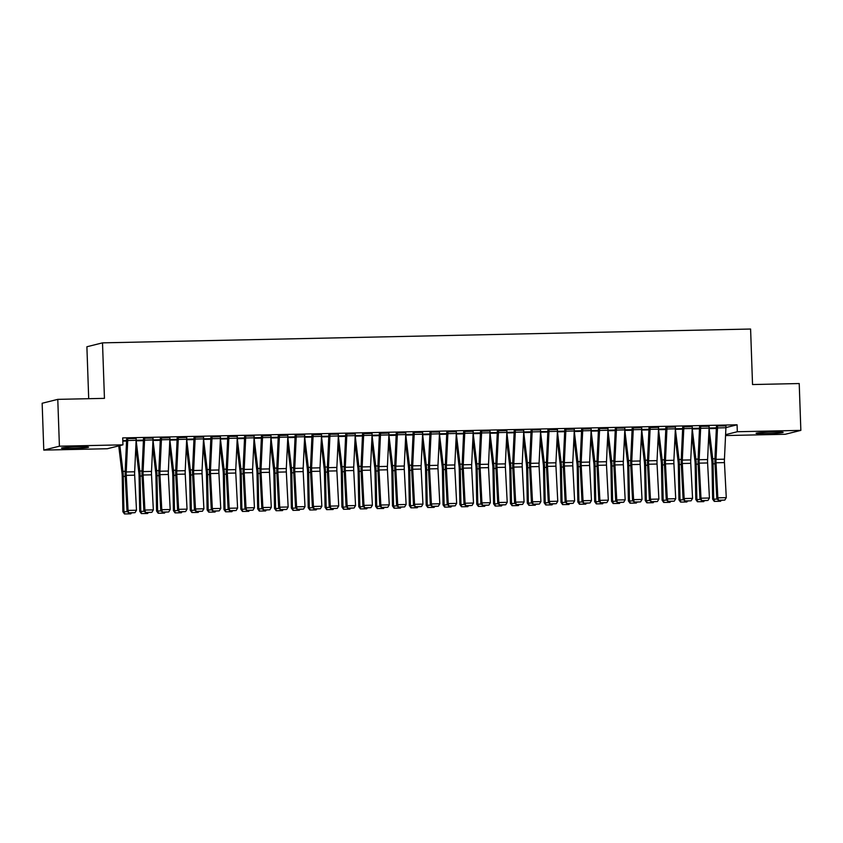 <?xml version="1.0" encoding="UTF-8"?>
<svg xmlns="http://www.w3.org/2000/svg" width="843" height="843" viewBox="0 0 843 843"><rect width="100%" height="100%" fill="white"/><g stroke="black" fill="none" stroke-linecap="round" stroke-linejoin="round"><path stroke-width="1.26" d="M78.315 446.822A13.562 0.727 -2 0 1 88.568 447.169A13.562 0.727 -2 0 1 71.729 448.465A13.562 0.727 -2 0 1 61.465 448.118A13.562 0.727 -2 0 1 78.315 446.822M772.905 432.006A13.562 0.727 -2 0 1 783.168 432.354A13.562 0.727 -2 0 1 766.319 433.65A13.562 0.727 -2 0 1 756.066 433.302A13.562 0.727 -2 0 1 772.905 432.006M107.314 448.739L43.783 450.099L59.41 446.2L122.941 444.841L107.314 448.739M59.41 446.2L57.777 399.361L42.15 403.26L43.783 450.099M88.705 398.697L86.892 346.758L102.509 342.859L750.597 329.033L752.536 384.545L799.217 383.544L800.85 430.383L785.223 434.282L725.549 435.557M143.468 440.088L136.144 440.246L143.458 440.12M153.004 438.149L143.51 438.202M177.167 439.372L169.843 439.519M186.703 437.422L177.22 437.675M210.866 438.645L203.542 438.803M220.413 436.706L210.919 436.959M244.565 437.928L237.252 438.086L244.565 437.96M254.112 435.989L244.618 436.052M278.274 437.211L270.951 437.369M287.811 435.273L278.327 435.525M311.973 436.495L304.65 436.653L311.973 436.526M321.51 434.556L312.026 434.798M345.672 435.768L338.349 435.926M355.219 433.829L345.725 434.082M379.382 435.051L372.058 435.209M388.918 433.112L379.434 433.365M413.081 434.335L405.757 434.493L413.081 434.366M422.617 432.396L413.123 432.459M446.779 433.618L439.456 433.776M456.326 431.679L446.832 431.932M480.478 432.902L473.165 433.049M490.025 430.952L480.531 431.205M514.188 432.174L506.864 432.333L514.188 432.217M523.724 430.236L514.23 430.299M547.887 431.458L540.563 431.616M557.423 429.519L547.939 429.772M581.586 430.741L574.262 430.899M591.133 428.802L581.638 429.055M615.295 430.025L607.972 430.183L615.285 430.056M624.832 428.086L615.337 428.139M648.994 429.298L641.671 429.456M658.531 427.359L649.047 427.612M682.693 428.581L675.369 428.739M692.229 426.642L682.746 426.895M716.392 427.865L709.068 428.023L716.392 427.896M725.939 425.926L716.445 425.989M725.928 427.58L737.077 424.798L122.699 437.907L122.941 444.841M709.089 426.284L699.595 426.347M699.542 428.223L692.219 428.381L699.542 428.255M675.38 427.001L665.896 427.253M665.844 428.939L658.52 429.098M641.681 427.717L632.197 427.97M632.145 429.667L624.821 429.814M607.982 428.444L598.488 428.507M598.435 430.383L591.122 430.541L598.435 430.415M574.273 429.161L564.789 429.414M564.736 431.1L557.413 431.258M540.574 429.877L531.079 429.941M531.037 431.816L523.714 431.974L531.037 431.858M506.875 430.594L497.391 430.847M497.338 432.533L490.015 432.691M473.176 431.321L463.682 431.563M463.629 433.26L456.305 433.418M439.466 432.037L429.972 432.101M429.93 433.976L422.606 434.134L429.93 434.008M405.768 432.754L396.284 433.007M396.231 434.693L388.908 434.851M372.069 433.471L362.574 433.724M362.522 435.409L355.209 435.568M338.37 434.187L328.875 434.25M328.823 436.137L321.499 436.284L328.823 436.168M304.66 434.914L295.176 435.167M295.124 436.853L287.8 437.011M270.961 435.631L261.478 435.884M261.425 437.57L254.101 437.728M237.262 436.347L227.768 436.411M227.715 438.286L220.392 438.444L227.715 438.328M203.553 437.064L194.069 437.317M194.016 439.003L186.693 439.161M169.854 437.791L160.37 438.033M160.318 439.73L152.994 439.888M136.155 438.508L126.661 438.571M122.783 440.562L126.608 440.478L122.783 440.531M737.077 424.798L737.319 431.732L800.85 430.383M57.777 399.361L104.448 398.36L102.509 342.859M725.591 434.661L737.319 431.732M725.928 425.736L725.928 425.768A6.08 1.486 88.8 0 1 725.918 427.749L724.443 459.193A8.693 2.129 -91.2 0 0 724.453 462.607L726.276 497.655L717.846 497.834L718.499 500.436L724.811 500.089L718.91 500.215M725.928 425.768L717.509 425.947A6.08 1.486 88.8 0 1 717.498 427.928L716.013 459.372A8.693 2.129 -91.2 0 0 716.034 462.786L717.846 497.834L716.803 498.392L714.99 463.355A13.035 3.193 88.8 0 1 714.969 458.223L716.455 426.21M716.803 498.392L718.499 500.436M724.811 500.089L726.276 497.655M708.742 435.136L711.777 460.426A8.693 2.129 88.8 0 1 712.008 463.798L712.641 499.13L713.705 499.172L713.073 463.829A13.035 3.193 -91.2 0 0 712.735 458.782L709.068 428.181M721.186 500.384L720.596 501.269L714.274 501.374L712.641 499.13M714.695 501.385L713.705 499.172L717.382 499.088M709.079 426.094L709.079 426.126A6.08 1.486 88.8 0 1 709.068 428.107L707.593 459.551A8.693 2.129 -91.2 0 0 707.604 462.965L709.427 498.013L700.997 498.192L701.65 500.795L707.962 500.447L702.061 500.573M709.079 426.126L700.659 426.305A6.08 1.486 88.8 0 1 700.649 428.286L699.163 459.73A8.693 2.129 -91.2 0 0 699.174 463.144L700.997 498.192L699.953 498.75L698.13 463.713A13.035 3.193 88.8 0 1 698.12 458.581L699.595 426.569M699.953 498.75L701.65 500.795M707.962 500.447L709.427 498.013M692.229 426.453L692.229 426.484A6.08 1.486 88.8 0 1 692.219 428.465L690.744 459.909A8.693 2.129 -91.2 0 0 690.754 463.334L692.567 498.371L684.147 498.55L684.801 501.163L691.112 500.805L685.211 500.932M682.735 426.706L681.27 458.94A13.035 3.193 88.8 0 0 681.281 464.071L683.104 499.109L684.147 498.55L682.324 463.513A8.693 2.129 -91.2 0 1 682.314 460.088L683.789 428.644A6.08 1.486 88.8 0 0 683.799 426.663L683.799 426.632M683.104 499.109L684.801 501.163M691.112 500.805L692.567 498.371M691.892 435.494L694.927 460.784A8.693 2.129 88.8 0 1 695.159 464.156L695.791 499.488L696.855 499.53L696.223 464.187A13.035 3.193 -91.2 0 0 695.875 459.14L692.219 428.539M704.337 500.742L703.736 501.627L697.414 501.733L695.791 499.488M697.846 501.754L696.855 499.53L700.533 499.446M675.032 435.863L678.078 461.142A8.693 2.129 88.8 0 1 678.309 464.514L678.942 499.846L680.006 499.888L679.374 464.546A13.035 3.193 -91.2 0 0 679.026 459.498L675.359 428.897M687.488 501.1L686.887 501.985L680.564 502.091L678.942 499.846M680.996 502.112L680.006 499.888L683.684 499.804M666.95 426.99L675.38 426.843A6.08 1.486 88.8 0 1 675.369 428.824L673.894 460.267A8.693 2.129 -91.2 0 0 673.905 463.692L675.717 498.729L667.298 498.908L667.941 501.522L674.263 501.163L668.362 501.29M665.886 427.064L664.421 459.298A13.035 3.193 88.8 0 0 664.432 464.43L666.255 499.477L667.298 498.908L665.475 463.871A8.693 2.129 -91.2 0 1 665.464 460.447L666.939 429.003A6.08 1.486 88.8 0 0 666.95 427.022M666.255 499.477L667.941 501.522M674.263 501.163L675.717 498.729M650.101 427.348L658.531 427.211A6.08 1.486 88.8 0 1 658.52 429.182L657.045 460.626A8.693 2.129 -91.2 0 0 657.055 464.05L658.868 499.088L650.448 499.267L651.091 501.88L657.414 501.532L651.513 501.648M649.036 427.422L647.561 459.656A13.035 3.193 88.8 0 0 647.582 464.788L649.405 499.836L650.448 499.267L648.625 464.23A8.693 2.129 -91.2 0 1 648.615 460.805L650.09 429.361A6.08 1.486 88.8 0 0 650.101 427.39M649.405 499.836L651.091 501.88M657.414 501.532L658.868 499.088M658.183 436.221L661.228 461.511A8.693 2.129 88.8 0 1 661.449 464.872L662.092 500.215L663.156 500.247L662.514 464.904A13.035 3.193 -91.2 0 0 662.176 459.856L658.509 429.266M670.638 501.459L670.037 502.344L663.715 502.449L662.092 500.215M664.136 502.47L663.156 500.247L666.824 500.173M641.333 436.579L644.379 461.869A8.693 2.129 88.8 0 1 644.6 465.231L645.243 500.573L646.307 500.605L645.664 465.262A13.035 3.193 -91.2 0 0 645.327 460.215L641.66 429.624M653.789 501.817L653.188 502.702L646.866 502.818L645.243 500.573M647.287 502.828L646.307 500.605L649.974 500.531M641.671 427.527L641.681 427.57A6.08 1.486 88.8 0 1 641.671 429.54L640.185 460.984A8.693 2.129 -91.2 0 0 640.195 464.409L642.018 499.456L633.588 499.636L634.242 502.238L640.554 501.891L634.663 502.017M632.187 427.78L630.712 460.015A13.035 3.193 88.8 0 0 630.733 465.146L632.556 500.194L633.588 499.636L631.776 464.588A8.693 2.129 -91.2 0 1 631.765 461.163L633.241 429.719A6.08 1.486 88.8 0 0 633.251 427.749L633.251 427.707M632.556 500.194L634.242 502.238M640.554 501.891L642.018 499.456M624.484 436.937L627.529 462.227A8.693 2.129 88.8 0 1 627.75 465.589L628.393 500.932L629.458 500.963L628.815 465.631A13.035 3.193 -91.2 0 0 628.478 460.584L624.811 429.983M636.939 502.175L636.339 503.06L630.016 503.176L628.393 500.932M630.438 503.187L629.458 500.963L633.125 500.89M624.821 427.886L624.821 427.928A6.08 1.486 88.8 0 1 624.811 429.898L623.335 461.353A8.693 2.129 -91.2 0 0 623.346 464.767L625.169 499.815L616.739 499.994L617.392 502.597L623.704 502.249L617.814 502.375M624.821 427.928L616.402 428.107A6.08 1.486 88.8 0 1 616.391 430.078L614.916 461.532A8.693 2.129 -91.2 0 0 614.926 464.946L616.739 499.994L615.696 500.552L613.883 465.505A13.035 3.193 88.8 0 1 613.862 460.383L615.348 428.37M615.696 500.552L617.392 502.597M623.704 502.249L625.169 499.815M607.634 437.296L610.68 462.586A8.693 2.129 88.8 0 1 610.901 465.947L611.544 501.29L612.608 501.322L611.965 465.989A13.035 3.193 -91.2 0 0 611.628 460.942L607.961 430.341M620.079 502.544L619.489 503.419L613.167 503.534L611.544 501.29M613.588 503.545L612.608 501.322L616.275 501.248M607.972 428.255L607.972 428.286A6.08 1.486 88.8 0 1 607.961 430.257L606.486 461.711A8.693 2.129 -91.2 0 0 606.496 465.125L608.319 500.173L599.889 500.352L600.543 502.955L606.855 502.607L600.964 502.734M607.972 428.286L599.552 428.465A6.08 1.486 88.8 0 1 599.542 430.436L598.066 461.89A8.693 2.129 -91.2 0 0 598.077 465.304L599.889 500.352L598.846 500.911L597.034 465.863A13.035 3.193 88.8 0 1 597.013 460.742L598.498 428.729M598.846 500.911L600.543 502.955M606.855 502.607L608.319 500.173M590.785 437.654L593.82 462.944A8.693 2.129 88.8 0 1 594.052 466.305L594.684 501.648L595.748 501.68L595.116 466.348A13.035 3.193 -91.2 0 0 594.779 461.3L591.112 430.699M603.23 502.902L602.64 503.777L596.317 503.893L594.684 501.648M596.739 503.903L595.748 501.68L599.426 501.606M591.122 428.613L591.122 428.644A6.08 1.486 88.8 0 1 591.112 430.615L589.636 462.069A8.693 2.129 -91.2 0 0 589.647 465.484L591.47 500.531L583.04 500.71L583.693 503.313L590.005 502.965L584.104 503.092M581.638 428.866L580.163 461.1A13.035 3.193 88.8 0 0 580.174 466.221L581.997 501.269L583.04 500.71L581.217 465.663A8.693 2.129 -91.2 0 1 581.206 462.249L582.692 430.805A6.08 1.486 88.8 0 0 582.703 428.824L582.692 428.792M581.997 501.269L583.693 503.313M590.005 502.965L591.47 500.531M573.935 438.012L576.97 463.302A8.693 2.129 88.8 0 1 577.202 466.664L577.834 502.006L578.899 502.049L578.266 466.706A13.035 3.193 -91.2 0 0 577.929 461.658L574.262 431.058M586.38 503.26L585.78 504.135L579.457 504.251L577.834 502.006M579.889 504.262L578.899 502.049L582.576 501.964M565.843 429.15L574.273 429.003A6.08 1.486 88.8 0 1 574.262 430.984L572.787 462.428A8.693 2.129 -91.2 0 0 572.797 465.842L574.62 500.89L566.19 501.069L566.844 503.671L573.156 503.324L567.255 503.45M564.789 429.224L563.314 461.458A13.035 3.193 88.8 0 0 563.324 466.59L565.147 501.627L566.19 501.069L564.367 466.021A8.693 2.129 -91.2 0 1 564.357 462.607L565.832 431.163A6.08 1.486 88.8 0 0 565.843 429.182M565.147 501.627L566.844 503.671M573.156 503.324L574.62 500.89M557.086 438.371L560.121 463.661A8.693 2.129 88.8 0 1 560.353 467.033L560.985 502.365L562.049 502.407L561.417 467.064A13.035 3.193 -91.2 0 0 561.069 462.017L557.413 431.416M569.531 503.619L568.93 504.504L562.608 504.609L560.985 502.365M563.04 504.62L562.049 502.407L565.727 502.323M548.993 429.509L557.423 429.361A6.08 1.486 88.8 0 1 557.413 431.342L555.937 462.786A8.693 2.129 -91.2 0 0 555.948 466.2L557.76 501.248L549.341 501.427L549.994 504.03L556.306 503.682L550.405 503.808M547.929 429.582L546.464 461.816A13.035 3.193 88.8 0 0 546.475 466.948L548.298 501.985L549.341 501.427L547.518 466.379A8.693 2.129 -91.2 0 1 547.507 462.965L548.983 431.521A6.08 1.486 88.8 0 0 548.993 429.54M548.298 501.985L549.994 504.03M556.306 503.682L557.76 501.248M540.226 438.729L543.271 464.019A8.693 2.129 88.8 0 1 543.493 467.391L544.135 502.723L545.2 502.765L544.557 467.422A13.035 3.193 -91.2 0 0 544.22 462.375L540.553 431.774M552.681 503.977L552.081 504.862L545.758 504.968L544.135 502.723M546.19 504.989L545.2 502.765L548.867 502.681M540.574 429.688L540.574 429.719A6.08 1.486 88.8 0 1 540.563 431.7L539.088 463.144A8.693 2.129 -91.2 0 0 539.099 466.558L540.911 501.606L532.491 501.785L533.134 504.399L539.457 504.04L533.556 504.167M540.574 429.719L532.144 429.898A6.08 1.486 88.8 0 1 532.133 431.879L530.658 463.323A8.693 2.129 -91.2 0 0 530.668 466.748L532.491 501.785L531.448 502.344L529.625 467.307A13.035 3.193 88.8 0 1 529.604 462.175L531.09 430.162M531.448 502.344L533.134 504.399M539.457 504.04L540.911 501.606M523.377 439.098L526.422 464.377A8.693 2.129 88.8 0 1 526.643 467.749L527.286 503.081L528.35 503.123L527.707 467.781A13.035 3.193 -91.2 0 0 527.37 462.733L523.703 432.132M535.832 504.335L535.231 505.22L528.909 505.326L527.286 503.081M529.33 505.347L528.35 503.123L532.017 503.039M523.714 430.046L523.724 430.078A6.08 1.486 88.8 0 1 523.714 432.059L522.228 463.502A8.693 2.129 -91.2 0 0 522.239 466.927L524.061 501.964L515.642 502.143L516.285 504.757L522.607 504.399L516.706 504.525M523.724 430.078L515.294 430.257A6.08 1.486 88.8 0 1 515.284 432.238L513.808 463.682A8.693 2.129 -91.2 0 0 513.819 467.106L515.642 502.143L514.599 502.713L512.776 467.665A13.035 3.193 88.8 0 1 512.755 462.533L514.241 430.52M514.599 502.713L516.285 504.757M522.607 504.399L524.061 501.964M506.527 439.456L509.572 464.746A8.693 2.129 88.8 0 1 509.794 468.107L510.436 503.45L511.501 503.482L510.858 468.139A13.035 3.193 -91.2 0 0 510.521 463.092L506.854 432.501M518.982 504.694L518.382 505.579L512.059 505.684L510.436 503.45M512.481 505.705L511.501 503.482L515.168 503.408M506.864 430.404L506.864 430.436A6.08 1.486 88.8 0 1 506.854 432.417L505.379 463.861A8.693 2.129 -91.2 0 0 505.389 467.285L507.212 502.323L498.782 502.502L499.435 505.115L505.747 504.767L499.857 504.883M497.381 430.657L495.905 462.891A13.035 3.193 88.8 0 0 495.926 468.023L497.739 503.071L498.782 502.502L496.97 467.465A8.693 2.129 -91.2 0 1 496.959 464.04L498.434 432.596A6.08 1.486 88.8 0 0 498.445 430.625L498.445 430.583M497.739 503.071L499.435 505.115M505.747 504.767L507.212 502.323M489.678 439.814L492.723 465.104A8.693 2.129 88.8 0 1 492.944 468.466L493.587 503.808L494.651 503.84L494.009 468.497A13.035 3.193 -91.2 0 0 493.671 463.45L490.004 432.859M502.122 505.052L501.532 505.937L495.21 506.053L493.587 503.808M495.631 506.063L494.651 503.84L498.318 503.766M490.015 430.762L490.015 430.805A6.08 1.486 88.8 0 1 490.004 432.775L488.529 464.219A8.693 2.129 -91.2 0 0 488.54 467.644L490.363 502.691L481.933 502.871L482.586 505.473L488.898 505.126L483.007 505.252M480.531 431.015L479.056 463.25A13.035 3.193 88.8 0 0 479.077 468.381L480.889 503.429L481.933 502.871L480.12 467.823A8.693 2.129 -91.2 0 1 480.11 464.398L481.585 432.954A6.08 1.486 88.8 0 0 481.595 430.984L481.595 430.942M480.889 503.429L482.586 505.473M488.898 505.126L490.363 502.691M472.828 440.172L475.863 465.462A8.693 2.129 88.8 0 1 476.095 468.824L476.738 504.167L477.791 504.198L477.159 468.866A13.035 3.193 -91.2 0 0 476.822 463.819L473.155 433.218M485.273 505.41L484.683 506.295L478.36 506.411L476.738 504.167M478.782 506.422L477.791 504.198L481.469 504.125M464.735 431.3L473.165 431.163A6.08 1.486 88.8 0 1 473.155 433.133L471.68 464.588A8.693 2.129 -91.2 0 0 471.69 468.002L473.513 503.05L465.083 503.229L465.736 505.832L472.048 505.484L466.147 505.61M463.682 431.374L462.206 463.618A13.035 3.193 88.8 0 0 462.217 468.74L464.04 503.787L465.083 503.229L463.26 468.181A8.693 2.129 -91.2 0 1 463.25 464.767L464.735 433.313A6.08 1.486 88.8 0 0 464.746 431.342M464.04 503.787L465.736 505.832M472.048 505.484L473.513 503.05M455.979 440.531L459.014 465.821A8.693 2.129 88.8 0 1 459.245 469.182L459.878 504.525L460.942 504.557L460.31 469.224A13.035 3.193 -91.2 0 0 459.972 464.177L456.305 433.576M468.423 505.779L467.833 506.654L461.5 506.769L459.878 504.525M461.932 506.78L460.942 504.557L464.619 504.483M447.886 431.669L456.316 431.521A6.08 1.486 88.8 0 1 456.305 433.492L454.83 464.946A8.693 2.129 -91.2 0 0 454.841 468.36L456.664 503.408L448.234 503.587L448.887 506.19L455.199 505.842L449.298 505.969M446.832 431.742L445.357 463.977A13.035 3.193 88.8 0 0 445.367 469.098L447.19 504.146L448.234 503.587L446.411 468.539A8.693 2.129 -91.2 0 1 446.4 465.125L447.875 433.671A6.08 1.486 88.8 0 0 447.886 431.7M447.19 504.146L448.887 506.19M455.199 505.842L456.664 503.408M439.129 440.889L442.164 466.179A8.693 2.129 88.8 0 1 442.396 469.54L443.028 504.883L444.092 504.915L443.46 469.583A13.035 3.193 -91.2 0 0 443.112 464.535L439.456 433.934M451.574 506.137L450.973 507.012L444.651 507.128L443.028 504.883M445.083 507.138L444.092 504.915L447.77 504.841M439.466 431.848L439.466 431.879A6.08 1.486 88.8 0 1 439.456 433.85L437.981 465.304A8.693 2.129 -91.2 0 0 437.991 468.719L439.804 503.766L431.384 503.945L432.037 506.548L438.349 506.2L432.448 506.327M439.466 431.879L431.036 432.059A6.08 1.486 88.8 0 1 431.026 434.04L429.551 465.484A8.693 2.129 -91.2 0 0 429.561 468.898L431.384 503.945L430.341 504.504L428.518 469.456A13.035 3.193 88.8 0 1 428.507 464.335L429.983 432.322M430.341 504.504L432.037 506.548M438.349 506.2L439.804 503.766M422.269 441.247L425.315 466.537A8.693 2.129 88.8 0 1 425.546 469.899L426.179 505.242L427.243 505.284L426.6 469.941A13.035 3.193 -91.2 0 0 426.263 464.893L422.596 434.293M434.725 506.495L434.124 507.37L427.801 507.486L426.179 505.242M428.233 507.497L427.243 505.284L430.91 505.199M422.617 432.206L422.617 432.238A6.08 1.486 88.8 0 1 422.606 434.219L421.131 465.663A8.693 2.129 -91.2 0 0 421.142 469.077L422.954 504.125L414.535 504.304L415.178 506.906L421.5 506.559L415.599 506.685M422.617 432.238L414.187 432.417A6.08 1.486 88.8 0 1 414.176 434.398L412.701 465.842A8.693 2.129 -91.2 0 0 412.712 469.256L414.535 504.304L413.491 504.862L411.669 469.825A13.035 3.193 88.8 0 1 411.658 464.693L413.133 432.68M413.491 504.862L415.178 506.906M421.5 506.559L422.954 504.125M405.42 441.606L408.465 466.896A8.693 2.129 88.8 0 1 408.686 470.268L409.329 505.6L410.393 505.642L409.751 470.299A13.035 3.193 -91.2 0 0 409.413 465.252L405.746 434.651M417.875 506.854L417.274 507.739L410.952 507.844L409.329 505.6M411.373 507.855L410.393 505.642L414.061 505.558M405.768 432.564L405.768 432.596A6.08 1.486 88.8 0 1 405.757 434.577L404.271 466.021A8.693 2.129 -91.2 0 0 404.282 469.435L406.105 504.483L397.685 504.662L398.328 507.265L404.651 506.917L398.75 507.043M396.273 432.817L394.798 465.051A13.035 3.193 88.8 0 0 394.819 470.183L396.642 505.22L397.685 504.662L395.862 469.614A8.693 2.129 -91.2 0 1 395.852 466.2L397.327 434.756A6.08 1.486 88.8 0 0 397.338 432.775L397.338 432.744M396.642 505.22L398.328 507.265M404.651 506.917L406.105 504.483M388.57 441.964L391.616 467.254A8.693 2.129 88.8 0 1 391.837 470.626L392.48 505.958L393.544 506L392.901 470.657A13.035 3.193 -91.2 0 0 392.564 465.61L388.897 435.009M401.026 507.212L400.425 508.097L394.102 508.203L392.48 505.958M394.524 508.224L393.544 506L397.211 505.916M380.488 433.102L388.908 432.954A6.08 1.486 88.8 0 1 388.897 434.935L387.422 466.379A8.693 2.129 -91.2 0 0 387.432 469.793L389.255 504.841L380.825 505.02L381.479 507.634L387.791 507.275L381.9 507.402M379.424 433.176L377.949 465.41A13.035 3.193 88.8 0 0 377.97 470.542L379.782 505.579L380.825 505.02L379.013 469.983A8.693 2.129 -91.2 0 1 379.002 466.558L380.478 435.114A6.08 1.486 88.8 0 0 380.488 433.133M379.782 505.579L381.479 507.634M387.791 507.275L389.255 504.841M371.721 442.333L374.766 467.612A8.693 2.129 88.8 0 1 374.987 470.984L375.63 506.316L376.695 506.358L376.052 471.016A13.035 3.193 -91.2 0 0 375.715 465.968L372.048 435.367M384.176 507.57L383.576 508.455L377.253 508.561L375.63 506.316M377.675 508.582L376.695 506.358L380.362 506.274M363.639 433.46L372.058 433.313A6.08 1.486 88.8 0 1 372.048 435.294L370.572 466.737A8.693 2.129 -91.2 0 0 370.583 470.162L372.406 505.199L363.976 505.379L364.629 507.992L370.941 507.634L365.051 507.76M362.574 433.534L361.099 465.768A13.035 3.193 88.8 0 0 361.12 470.9L362.933 505.948L363.976 505.379L362.163 470.341A8.693 2.129 -91.2 0 1 362.153 466.917L363.628 435.473A6.08 1.486 88.8 0 0 363.639 433.492M362.933 505.948L364.629 507.992M370.941 507.634L372.406 505.199M354.871 442.691L357.917 467.981A8.693 2.129 88.8 0 1 358.138 471.342L358.781 506.685L359.835 506.717L359.202 471.374A13.035 3.193 -91.2 0 0 358.865 466.327L355.198 435.736M367.316 507.929L366.726 508.814L360.404 508.919L358.781 506.685M360.825 508.94L359.835 506.717L363.512 506.643M355.209 433.639L355.209 433.671A6.08 1.486 88.8 0 1 355.198 435.652L353.723 467.096A8.693 2.129 -91.2 0 0 353.733 470.52L355.556 505.558L347.126 505.737L347.78 508.35L354.092 508.002L348.191 508.118M345.725 433.892L344.25 466.126A13.035 3.193 88.8 0 0 344.271 471.258L346.083 506.306L347.126 505.737L345.303 470.7A8.693 2.129 -91.2 0 1 345.293 467.275L346.779 435.831A6.08 1.486 88.8 0 0 346.789 433.86L346.789 433.818M346.083 506.306L347.78 508.35M354.092 508.002L355.556 505.558M338.022 443.049L341.057 468.339A8.693 2.129 88.8 0 1 341.289 471.701L341.921 507.043L342.985 507.075L342.353 471.732A13.035 3.193 -91.2 0 0 342.016 466.685L338.349 436.094M350.467 508.287L349.877 509.172L343.544 509.288L341.921 507.043M343.976 509.298L342.985 507.075L346.663 507.001M338.359 433.997L338.359 434.04A6.08 1.486 88.8 0 1 338.349 436.01L336.873 467.454A8.693 2.129 -91.2 0 0 336.884 470.879L338.707 505.916L330.277 506.106L330.93 508.708L337.242 508.361L331.341 508.487M338.359 434.04L329.929 434.219A6.08 1.486 88.8 0 1 329.919 436.189L328.443 467.633A8.693 2.129 -91.2 0 0 328.454 471.058L330.277 506.106L329.234 506.664L327.411 471.616A13.035 3.193 88.8 0 1 327.4 466.485L328.875 434.482M329.234 506.664L330.93 508.708M337.242 508.361L338.707 505.916M321.172 443.407L324.207 468.697A8.693 2.129 88.8 0 1 324.439 472.059L325.071 507.402L326.136 507.433L325.503 472.101A13.035 3.193 -91.2 0 0 325.156 467.054L321.499 436.453M333.617 508.645L333.017 509.53L326.694 509.646L325.071 507.402M327.126 509.657L326.136 507.433L329.813 507.36M321.51 434.356L321.51 434.398A6.08 1.486 88.8 0 1 321.499 436.368L320.024 467.812A8.693 2.129 -91.2 0 0 320.034 471.237L321.847 506.285L313.427 506.464L314.081 509.067L320.393 508.719L314.492 508.845M312.015 434.609L310.551 466.853A13.035 3.193 88.8 0 0 310.561 471.975L312.384 507.022L313.427 506.464L311.604 471.416A8.693 2.129 -91.2 0 1 311.594 468.002L313.069 436.548A6.08 1.486 88.8 0 0 313.08 434.577L313.08 434.535M312.384 507.022L314.081 509.067M320.393 508.719L321.847 506.285M304.312 443.766L307.358 469.056A8.693 2.129 88.8 0 1 307.59 472.417L308.222 507.76L309.286 507.792L308.643 472.459A13.035 3.193 -91.2 0 0 308.306 467.412L304.639 436.811M316.768 509.014L316.167 509.889L309.845 510.004L308.222 507.76M310.277 510.015L309.286 507.792L312.953 507.718M304.66 434.725L304.66 434.756A6.08 1.486 88.8 0 1 304.65 436.727L303.174 468.181A8.693 2.129 -91.2 0 0 303.185 471.595L304.997 506.643L296.578 506.822L297.221 509.425L303.543 509.077L297.642 509.204M295.166 434.967L293.701 467.212A13.035 3.193 88.8 0 0 293.712 472.333L295.535 507.381L296.578 506.822L294.755 471.774A8.693 2.129 -91.2 0 1 294.744 468.36L296.22 436.906A6.08 1.486 88.8 0 0 296.23 434.935L296.23 434.904M295.535 507.381L297.221 509.425M303.543 509.077L304.997 506.643M287.463 444.124L290.508 469.414A8.693 2.129 88.8 0 1 290.73 472.775L291.372 508.118L292.437 508.15L291.794 472.818A13.035 3.193 -91.2 0 0 291.457 467.77L287.79 437.169M299.918 509.372L299.318 510.247L292.995 510.363L291.372 508.118M293.417 510.373L292.437 508.15L296.104 508.076M279.381 435.262L287.811 435.114A6.08 1.486 88.8 0 1 287.8 437.085L286.314 468.539A8.693 2.129 -91.2 0 0 286.325 471.954L288.148 507.001L279.728 507.18L280.371 509.783L286.694 509.435L280.793 509.562M278.316 435.336L276.841 467.57A13.035 3.193 88.8 0 0 276.862 472.691L278.685 507.739L279.728 507.18L277.905 472.133A8.693 2.129 -91.2 0 1 277.895 468.719L279.37 437.275A6.08 1.486 88.8 0 0 279.381 435.294M278.685 507.739L280.371 509.783M286.694 509.435L288.148 507.001M270.614 444.482L273.659 469.772A8.693 2.129 88.8 0 1 273.88 473.134L274.523 508.477L275.587 508.508L274.944 473.176A13.035 3.193 -91.2 0 0 274.607 468.128L270.94 437.528M283.069 509.73L282.468 510.605L276.146 510.721L274.523 508.477M276.567 510.732L275.587 508.508L279.254 508.434M262.531 435.62L270.961 435.473A6.08 1.486 88.8 0 1 270.951 437.454L269.465 468.898A8.693 2.129 -91.2 0 0 269.475 472.312L271.298 507.36L262.868 507.539L263.522 510.141L269.834 509.794L263.943 509.92M261.467 435.694L259.992 467.928A13.035 3.193 88.8 0 0 260.013 473.06L261.825 508.097L262.868 507.539L261.056 472.491A8.693 2.129 -91.2 0 1 261.045 469.077L262.521 437.633A6.08 1.486 88.8 0 0 262.531 435.652M261.825 508.097L263.522 510.141M269.834 509.794L271.298 507.36M253.764 444.841L256.809 470.131A8.693 2.129 88.8 0 1 257.031 473.503L257.673 508.835L258.738 508.877L258.095 473.534A13.035 3.193 -91.2 0 0 257.758 468.487L254.091 437.886M266.219 510.089L265.619 510.963L259.296 511.079L257.673 508.835M259.718 511.09L258.738 508.877L262.405 508.793M254.101 435.799L254.101 435.831A6.08 1.486 88.8 0 1 254.091 437.812L252.615 469.256A8.693 2.129 -91.2 0 0 252.626 472.67L254.449 507.718L246.019 507.897L246.672 510.5L252.984 510.152L247.094 510.278M254.101 435.831L245.682 436.01A6.08 1.486 88.8 0 1 245.671 437.991L244.196 469.435A8.693 2.129 -91.2 0 0 244.207 472.849L246.019 507.897L244.976 508.455L243.163 473.418A13.035 3.193 88.8 0 1 243.142 468.286L244.628 436.274M244.976 508.455L246.672 510.5M252.984 510.152L254.449 507.718M236.915 445.199L239.96 470.489A8.693 2.129 88.8 0 1 240.181 473.861L240.824 509.193L241.878 509.235L241.246 473.892A13.035 3.193 -91.2 0 0 240.908 468.845L237.241 438.244M249.359 510.447L248.769 511.332L242.447 511.438L240.824 509.193M242.868 511.459L241.878 509.235L245.555 509.151M237.252 436.158L237.252 436.189A6.08 1.486 88.8 0 1 237.241 438.17L235.766 469.614A8.693 2.129 -91.2 0 0 235.777 473.028L237.6 508.076L229.17 508.255L229.823 510.869L236.135 510.51L230.234 510.637M237.252 436.189L228.832 436.368A6.08 1.486 88.8 0 1 228.822 438.349L227.336 469.793A8.693 2.129 -91.2 0 0 227.347 473.218L229.17 508.255L228.126 508.814L226.314 473.777A13.035 3.193 88.8 0 1 226.293 468.645L227.768 436.632M228.126 508.814L229.823 510.869M236.135 510.51L237.6 508.076M220.065 445.568L223.1 470.847A8.693 2.129 88.8 0 1 223.332 474.219L223.964 509.551L225.028 509.594L224.396 474.251A13.035 3.193 -91.2 0 0 224.059 469.203L220.392 438.602M232.51 510.805L231.92 511.69L225.597 511.796L223.964 509.551M226.019 511.817L225.028 509.594L228.706 509.509M220.402 436.516L220.402 436.548A6.08 1.486 88.8 0 1 220.392 438.529L218.917 469.972A8.693 2.129 -91.2 0 0 218.927 473.397L220.75 508.434L212.32 508.614L212.973 511.227L219.285 510.869L213.384 510.995M210.919 436.769L209.443 469.003A13.035 3.193 88.8 0 0 209.454 474.135L211.277 509.183L212.32 508.614L210.497 473.576A8.693 2.129 -91.2 0 1 210.487 470.152L211.972 438.708A6.08 1.486 88.8 0 0 211.983 436.727L211.972 436.695M211.277 509.183L212.973 511.227M219.285 510.869L220.75 508.434M203.216 445.926L206.25 471.216A8.693 2.129 88.8 0 1 206.482 474.577L207.115 509.92L208.179 509.952L207.547 474.609A13.035 3.193 -91.2 0 0 207.199 469.562L203.542 438.971M215.66 511.164L215.06 512.049L208.737 512.154L207.115 509.92M209.169 512.175L208.179 509.952L211.856 509.878M195.123 437.053L203.553 436.906A6.08 1.486 88.8 0 1 203.542 438.887L202.067 470.331A8.693 2.129 -91.2 0 0 202.078 473.755L203.89 508.793L195.471 508.972L196.124 511.585L202.436 511.237L196.535 511.353M194.059 437.127L192.594 469.361A13.035 3.193 88.8 0 0 192.604 474.493L194.427 509.541L195.471 508.972L193.648 473.935A8.693 2.129 -91.2 0 1 193.637 470.51L195.112 439.066A6.08 1.486 88.8 0 0 195.123 437.096M194.427 509.541L196.124 511.585M202.436 511.237L203.89 508.793M186.356 446.284L189.401 471.574A8.693 2.129 88.8 0 1 189.633 474.936L190.265 510.278L191.329 510.31L190.697 474.967A13.035 3.193 -91.2 0 0 190.349 469.92L186.682 439.329M198.811 511.522L198.21 512.407L191.888 512.523L190.265 510.278M192.32 512.533L191.329 510.31L195.007 510.236M178.273 437.412L186.703 437.275A6.08 1.486 88.8 0 1 186.693 439.245L185.218 470.689A8.693 2.129 -91.2 0 0 185.228 474.114L187.041 509.151L178.621 509.341L179.264 511.943L185.586 511.596L179.685 511.722M177.209 437.485L175.744 469.72A13.035 3.193 88.8 0 0 175.755 474.851L177.578 509.899L178.621 509.341L176.798 474.293A8.693 2.129 -91.2 0 1 176.788 470.868L178.263 439.424A6.08 1.486 88.8 0 0 178.273 437.454M177.578 509.899L179.264 511.943M185.586 511.596L187.041 509.151M169.506 446.642L172.552 471.932A8.693 2.129 88.8 0 1 172.773 475.294L173.416 510.637L174.48 510.668L173.837 475.326A13.035 3.193 -91.2 0 0 173.5 470.278L169.833 439.688M181.962 511.88L181.361 512.765L175.038 512.881L173.416 510.637M175.46 512.892L174.48 510.668L178.147 510.595M169.854 437.591L169.854 437.633A6.08 1.486 88.8 0 1 169.843 439.603L168.358 471.047A8.693 2.129 -91.2 0 0 168.379 474.472L170.191 509.52L161.772 509.699L162.414 512.302L168.737 511.954L162.836 512.08M160.36 437.844L158.884 470.088A13.035 3.193 88.8 0 0 158.906 475.21L160.728 510.257L161.772 509.699L159.949 474.651A8.693 2.129 -91.2 0 1 159.938 471.237L161.413 439.783A6.08 1.486 88.8 0 0 161.424 437.812L161.424 437.77M160.728 510.257L162.414 512.302M168.737 511.954L170.191 509.52M152.657 447.001L155.702 472.291A8.693 2.129 88.8 0 1 155.923 475.652L156.566 510.995L157.63 511.027L156.988 475.694A13.035 3.193 -91.2 0 0 156.65 470.647L152.983 440.046M165.112 512.249L164.511 513.124L158.189 513.239L156.566 510.995M158.61 513.25L157.63 511.027L161.298 510.953M152.994 437.96L153.004 437.991A6.08 1.486 88.8 0 1 152.994 439.962L151.508 471.416A8.693 2.129 -91.2 0 0 151.519 474.83L153.342 509.878L144.912 510.057L145.565 512.66L151.877 512.312L145.987 512.439M153.004 437.991L144.574 438.17A6.08 1.486 88.8 0 1 144.564 440.141L143.089 471.595A8.693 2.129 -91.2 0 0 143.099 475.009L144.912 510.057L143.879 510.616L142.056 475.568A13.035 3.193 88.8 0 1 142.035 470.447L143.521 438.434M143.879 510.616L145.565 512.66M151.877 512.312L153.342 509.878M135.807 447.359L138.853 472.649A8.693 2.129 88.8 0 1 139.074 476.01L139.717 511.353L140.781 511.385L140.138 476.053A13.035 3.193 -91.2 0 0 139.801 471.005L136.134 440.404M148.263 512.607L147.662 513.482L141.339 513.598L139.717 511.353M141.761 513.608L140.781 511.385L144.448 511.311M136.144 438.318L136.144 438.349A6.08 1.486 88.8 0 1 136.134 440.32L134.659 471.774A8.693 2.129 -91.2 0 0 134.669 475.189L136.492 510.236L128.062 510.415L128.716 513.018L135.028 512.67L129.137 512.797M136.144 438.349L127.725 438.529A6.08 1.486 88.8 0 1 127.715 440.51L126.239 471.954A8.693 2.129 -91.2 0 0 126.25 475.368L128.062 510.415L127.019 510.974L125.207 475.926A13.035 3.193 88.8 0 1 125.185 470.805L126.671 438.792M127.019 510.974L128.716 513.018M135.028 512.67L136.492 510.236M118.737 445.894L122.003 473.007A8.693 2.129 88.8 0 1 122.224 476.369L122.867 511.712L123.932 511.743L123.289 476.411A13.035 3.193 -91.2 0 0 122.952 471.363L119.854 445.61M131.403 512.966L130.813 513.84L124.49 513.956L122.867 511.712M124.912 513.967L123.932 511.743L127.599 511.669M724.443 459.193L716.013 459.372M724.453 462.607L716.034 462.786M725.918 427.749L717.498 427.928M713.073 463.829L715.012 463.787M712.735 458.782L714.948 458.729M709.1 428.613L716.371 428.455M707.593 459.551L699.163 459.73M707.604 462.965L699.174 463.144M709.068 428.107L700.649 428.286M692.229 426.484L683.799 426.663M690.744 459.909L682.314 460.088M690.754 463.334L682.324 463.513M692.219 428.465L683.789 428.644M696.223 464.187L698.162 464.145M695.875 459.14L698.099 459.098M692.251 428.971L699.521 428.813M675.369 428.771L682.693 428.623M679.374 464.546L681.302 464.504M679.026 459.498L681.249 459.456M675.401 429.329L682.661 429.171M673.894 460.267L665.464 460.447M673.905 463.692L665.475 463.871M675.369 428.824L666.939 429.003M657.045 460.626L648.615 460.805M657.055 464.05L648.625 464.23M658.52 429.182L650.09 429.361M658.52 429.129L665.844 428.982M662.514 464.904L664.453 464.862M662.176 459.856L664.4 459.814M658.552 429.688L665.812 429.53M641.671 429.498L648.994 429.34M645.664 465.262L647.603 465.22M645.327 460.215L647.54 460.173M641.702 430.046L648.962 429.888M641.681 427.57L633.251 427.749M640.185 460.984L631.765 461.163M640.195 464.409L631.776 464.588M641.671 429.54L633.241 429.719M616.391 430.078L632.145 429.698M628.815 465.631L630.754 465.589M628.478 460.584L630.69 460.531M624.853 430.404L632.113 430.257M623.335 461.353L614.916 461.532M623.346 464.767L614.926 464.946M611.965 465.989L613.904 465.947M611.628 460.942L613.841 460.889M607.993 430.762L615.264 430.615M606.486 461.711L598.066 461.89M606.496 465.125L598.077 465.304M607.961 430.257L599.542 430.436M595.116 466.348L597.055 466.305M594.779 461.3L596.992 461.247M591.143 431.121L598.414 430.973M591.122 428.644L582.703 428.824M589.636 462.069L581.206 462.249M589.647 465.484L581.217 465.663M591.112 430.615L582.692 430.805M574.262 430.931L581.586 430.773M578.266 466.706L580.205 466.664M577.929 461.658L580.142 461.606M574.294 431.49L581.565 431.331M572.787 462.428L564.357 462.607M572.797 465.842L564.367 466.021M574.262 430.984L565.832 431.163M557.413 431.289L564.736 431.131M561.417 467.064L563.345 467.022M561.069 462.017L563.293 461.964M557.444 431.848L564.705 431.69M555.937 462.786L547.507 462.965M555.948 466.2L547.518 466.379M557.413 431.342L548.983 431.521M540.563 431.648L547.887 431.49M544.557 467.422L546.496 467.38M544.22 462.375L546.443 462.333M540.595 432.206L547.855 432.048M539.088 463.144L530.658 463.323M539.099 466.558L530.668 466.748M540.563 431.7L532.133 431.879M527.707 467.781L529.646 467.739M527.37 462.733L529.583 462.691M523.745 432.564L531.006 432.406M522.228 463.502L513.808 463.682M522.239 466.927L513.819 467.106M523.714 432.059L515.284 432.238M510.858 468.139L512.797 468.097M510.521 463.092L512.734 463.049M506.896 432.923L514.156 432.765M506.864 430.436L498.445 430.625M505.379 463.861L496.959 464.04M505.389 467.285L496.97 467.465M506.854 432.417L498.434 432.596M490.015 432.733L497.328 432.575M494.009 468.497L495.947 468.455M493.671 463.45L495.884 463.408M490.036 433.281L497.307 433.123M490.015 430.805L481.595 430.984M488.529 464.219L480.11 464.398M488.54 467.644L480.12 467.823M490.004 432.775L481.585 432.954M473.155 433.091L480.478 432.933M477.159 468.866L479.098 468.824M476.822 463.819L479.035 463.766M473.186 433.639L480.457 433.492M471.68 464.588L463.25 464.767M471.69 468.002L463.26 468.181M473.155 433.133L464.735 433.313M456.305 433.45L463.629 433.291M460.31 469.224L462.249 469.182M459.972 464.177L462.185 464.124M456.337 433.997L463.608 433.85M454.83 464.946L446.4 465.125M454.841 468.36L446.411 468.539M456.305 433.492L447.875 433.671M431.026 434.04L446.779 433.65M443.46 469.583L445.389 469.54M443.112 464.535L445.336 464.482M439.488 434.356L446.758 434.208M437.981 465.304L429.551 465.484M437.991 468.719L429.561 468.898M426.6 469.941L428.539 469.899M426.263 464.893L428.486 464.841M422.638 434.725L429.898 434.566M421.131 465.663L412.701 465.842M421.142 469.077L412.712 469.256M422.606 434.219L414.176 434.398M409.751 470.299L411.69 470.257M409.413 465.252L411.637 465.199M405.789 435.083L413.049 434.925M405.768 432.596L397.338 432.775M404.271 466.021L395.852 466.2M404.282 469.435L395.862 469.614M405.757 434.577L397.327 434.756M388.908 434.883L396.231 434.725M392.901 470.657L394.84 470.615M392.564 465.61L394.777 465.568M388.939 435.441L396.199 435.283M387.422 466.379L379.002 466.558M387.432 469.793L379.013 469.983M388.897 434.935L380.478 435.114M372.058 435.241L379.371 435.093M376.052 471.016L377.991 470.974M375.715 465.968L377.927 465.926M372.079 435.799L379.35 435.641M370.572 466.737L362.153 466.917M370.583 470.162L362.163 470.341M372.048 435.294L363.628 435.473M355.198 435.599L362.522 435.452M359.202 471.374L361.141 471.332M358.865 466.327L361.078 466.284M355.23 436.158L362.501 436M355.209 433.671L346.789 433.86M353.723 467.096L345.293 467.275M353.733 470.52L345.303 470.7M355.198 435.652L346.779 435.831M329.919 436.189L345.672 435.81M342.353 471.732L344.292 471.69M342.016 466.685L344.229 466.643M338.38 436.516L345.651 436.358M336.873 467.454L328.443 467.633M336.884 470.879L328.454 471.058M325.503 472.101L327.442 472.059M325.156 467.054L327.379 467.001M321.531 436.874L328.802 436.727M321.51 434.398L313.08 434.577M320.024 467.812L311.594 468.002M320.034 471.237L311.604 471.416M321.499 436.368L313.069 436.548M308.643 472.459L310.582 472.417M308.306 467.412L310.53 467.359M304.681 437.232L311.942 437.085M304.66 434.756L296.23 434.935M303.174 468.181L294.744 468.36M303.185 471.595L294.755 471.774M304.65 436.727L296.22 436.906M287.8 437.043L295.124 436.885M291.794 472.818L293.733 472.775M291.457 467.77L293.68 467.717M287.832 437.591L295.092 437.443M286.314 468.539L277.895 468.719M286.325 471.954L277.905 472.133M287.8 437.085L279.37 437.275M270.951 437.401L278.274 437.243M274.944 473.176L276.883 473.134M274.607 468.128L276.82 468.076M270.982 437.96L278.243 437.802M269.465 468.898L261.045 469.077M269.475 472.312L261.056 472.491M270.951 437.454L262.521 437.633M254.101 437.759L261.414 437.601M258.095 473.534L260.034 473.492M257.758 468.487L259.971 468.434M254.122 438.318L261.393 438.16M252.615 469.256L244.196 469.435M252.626 472.67L244.207 472.849M254.091 437.812L245.671 437.991M241.246 473.892L243.184 473.85M240.908 468.845L243.121 468.803M237.273 438.676L244.544 438.518M235.766 469.614L227.336 469.793M235.777 473.028L227.347 473.218M237.241 438.17L228.822 438.349M224.396 474.251L226.335 474.209M224.059 469.203L226.272 469.161M220.423 439.034L227.694 438.876M220.402 436.548L211.983 436.727M218.917 469.972L210.487 470.152M218.927 473.397L210.497 473.576M220.392 438.529L211.972 438.708M203.542 438.834L210.866 438.687M207.547 474.609L209.486 474.567M207.199 469.562L209.422 469.519M203.574 439.393L210.845 439.235M202.067 470.331L193.637 470.51M202.078 473.755L193.648 473.935M203.542 438.887L195.112 439.066M186.693 439.203L194.016 439.045M190.697 474.967L192.626 474.925M190.349 469.92L192.573 469.878M186.724 439.751L193.985 439.593M185.218 470.689L176.788 470.868M185.228 474.114L176.798 474.293M186.693 439.245L178.263 439.424M169.843 439.561L177.167 439.403M173.837 475.326L175.776 475.294M173.5 470.278L175.723 470.236M169.875 440.109L177.135 439.962M169.854 437.633L161.424 437.812M168.358 471.047L159.938 471.237M168.379 474.472L159.949 474.651M169.843 439.603L161.413 439.783M144.564 440.141L160.318 439.761M156.988 475.694L158.927 475.652M156.65 470.647L158.863 470.594M153.026 440.467L160.286 440.32M151.508 471.416L143.089 471.595M151.519 474.83L143.099 475.009M140.138 476.053L142.077 476.01M139.801 471.005L142.014 470.952M136.176 440.826L143.436 440.678M134.659 471.774L126.239 471.954M134.669 475.189L126.25 475.368M136.134 440.32L127.715 440.51M123.289 476.411L125.228 476.369M122.952 471.363L125.164 471.311M122.804 441.121L126.587 441.037"/></g></svg>

